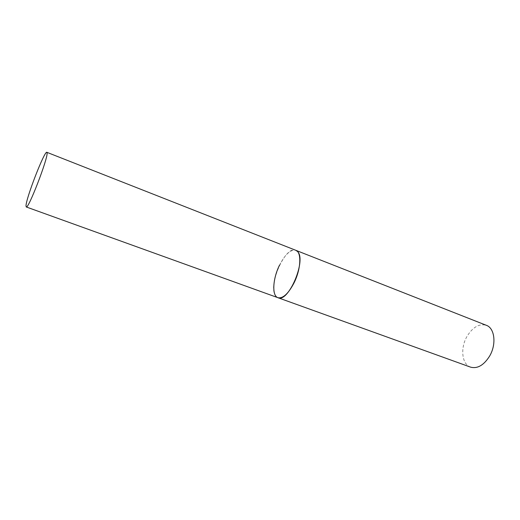 <?xml version="1.0" encoding="UTF-8"?>
<svg xmlns="http://www.w3.org/2000/svg" width="520" height="520" viewBox="0 0 520 520"><rect width="100%" height="100%" fill="white"/><g stroke="black" fill="none" stroke-linecap="round" stroke-linejoin="round"><path stroke-width="0.39" stroke-dasharray="2.6 1.95" d="M470.587 367.146C461.851 364.338 460.142 348.238 466.895 336.59C472.641 327.158 479.128 323.401 486.356 325.312M279.474 265.258C285.136 254.293 290.576 249.308 295.796 250.302C285.305 245.147 267.41 286.182 275.736 295.971L277.933 297.694"/><path stroke-width="0.78" d="M46.852 152.308C44.648 150.326 26.098 198.016 26.013 205.803L26.247 206.96C28.178 209.781 48.029 158.444 47.093 152.984L46.852 152.308L486.356 325.312C494.696 328.081 496.652 344.168 489.665 356.005C483.853 365.241 477.49 368.953 470.587 367.146L277.933 297.694C288.366 303.238 306.885 259.591 297.447 251.459L295.796 250.302C301.75 252.044 300.995 269.178 293.989 282.997C288.256 293.82 282.9 298.714 277.933 297.694C271.733 295.822 272.747 278.726 279.474 265.258M277.933 297.694L26.247 206.96"/></g></svg>
